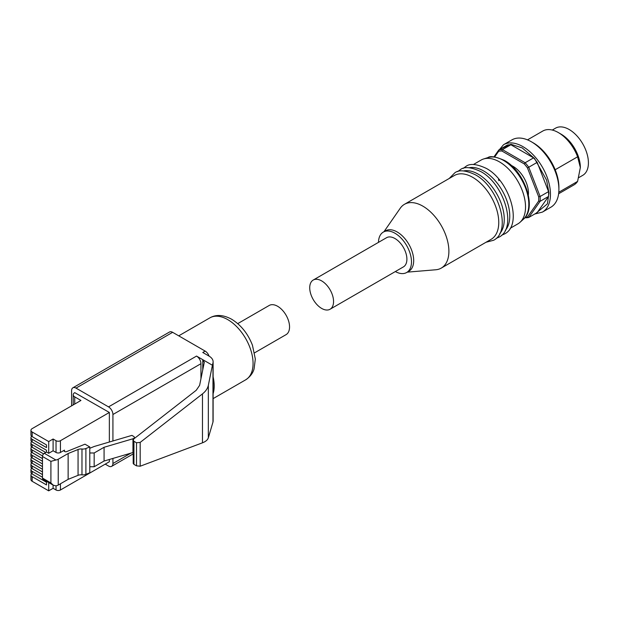 <?xml version="1.0" encoding="UTF-8"?>
<svg xmlns="http://www.w3.org/2000/svg" width="619" height="619" viewBox="0 0 619 619"><rect width="100%" height="100%" fill="white"/><g stroke="black" fill="none" stroke-linecap="round" stroke-linejoin="round"><path stroke-width="0.93" d="M505.297 230.361A36.823 21.255 -120 0 0 506.721 200.239A36.823 21.255 -120 0 0 483.725 171.006A36.823 21.255 -120 0 0 469.148 167.741M499.796 233.533A36.823 21.255 -120 0 0 501.22 203.419A36.823 21.255 -120 0 0 478.224 174.179A36.823 21.255 -120 0 0 463.646 170.914M441.262 268.097L491.138 239.305A36.823 21.255 -120 0 0 496.778 209.802A36.823 21.255 -120 0 0 472.723 177.351A36.823 21.255 -120 0 0 454.315 175.533L404.439 204.324A36.823 21.255 60 0 1 422.854 206.15A36.823 21.255 60 0 1 446.91 238.594A36.823 21.255 60 0 1 441.262 268.097A36.823 21.255 60 0 1 435.784 269.768L407.294 272.143M378.488 242.362A23.336 13.471 60 0 1 383.316 232.094L385.513 230.825A23.336 13.471 60 0 1 397.181 231.978A23.336 13.471 60 0 1 412.432 252.544A23.336 13.471 60 0 1 408.85 271.246L406.652 272.515A23.336 13.471 60 0 1 395.34 271.555M383.316 232.094A23.336 13.471 60 0 1 394.984 233.247A23.336 13.471 60 0 1 410.227 253.813A23.336 13.471 60 0 1 406.652 272.515M313.214 280.051L386.558 237.704A16.852 9.734 60 0 1 394.984 238.539A16.852 9.734 60 0 1 405.994 253.395A16.852 9.734 60 0 1 403.41 266.897L330.066 309.245A16.852 9.734 60 0 1 321.64 308.409A16.852 9.734 60 0 1 310.63 293.553A16.852 9.734 60 0 1 313.214 280.051A16.852 9.734 60 0 1 321.64 280.887A16.852 9.734 60 0 1 332.651 295.735A16.852 9.734 60 0 1 330.066 309.245M510.18 228.31L517.902 223.854A36.823 21.255 -120 0 0 520.053 222.275A36.823 21.255 -120 0 0 522.877 192.246A36.823 21.255 -120 0 0 499.494 161.899A36.823 21.255 -120 0 0 483.524 158.998A36.823 21.255 -120 0 0 481.087 160.073L473.365 164.538M528.355 195.07A21.781 12.573 -120 0 0 513.058 166.349A21.781 12.573 -120 0 0 511.232 165.42M503.518 144.73A38.896 22.454 -120 0 1 522.962 146.657A38.896 22.454 -120 0 1 548.372 180.934A38.896 22.454 -120 0 1 542.406 212.1L550.848 207.226A38.896 22.454 -120 0 0 558.903 189.422A38.896 22.454 -120 0 0 531.396 141.79L531.396 141.79A38.896 22.454 -120 0 0 511.952 139.863L503.518 144.73L496.987 152.568M558.903 189.422L558.903 187.302A36.304 20.961 -120 0 0 533.23 142.842L531.396 141.79L533.23 142.842M555.166 169.753L577.604 156.8A31.112 17.966 -120 0 0 558.353 132.574A31.112 17.966 -120 0 0 542.793 131.035L527.504 139.863M580.351 167.734A27.228 15.723 -120 0 0 580.351 167.509A27.228 15.723 -120 0 0 561.1 134.168L558.353 132.574M578.765 177.638L582.781 175.316A27.228 15.723 -120 0 0 586.951 153.497A27.228 15.723 -120 0 0 569.171 129.51A27.228 15.723 -120 0 0 555.553 128.156L552.272 130.052M383.958 231.723L400.253 208.232A36.823 21.255 60 0 1 404.439 204.324M525.237 217.254A36.304 20.961 -120 0 0 527.473 216.975L538.662 201.059A36.304 20.961 -120 0 0 538.662 196.765L527.473 167.927A36.304 20.961 -120 0 0 524.254 163.911L501.87 150.99A36.304 20.961 -120 0 0 498.651 151.284L494.635 156.994M538.662 201.059L540.116 201.307L548.55 196.44L537.191 212.596L528.758 217.462L540.116 201.307A37.341 21.557 60 0 0 540.116 196.494L538.662 196.765M527.473 216.975L528.758 217.462A37.341 21.557 60 0 1 525.152 217.787M498.651 151.284L498.829 149.945L493.923 156.924M501.87 150.99L502.442 149.628L510.876 144.753L533.586 157.868L525.152 162.743L502.442 149.628A37.341 21.557 60 0 0 498.829 149.945L507.263 145.078A37.341 21.557 -120 0 1 510.876 144.753M524.254 163.911L525.152 162.743A37.341 21.557 60 0 1 528.758 167.231L537.191 162.356L548.55 191.627L540.116 196.494L528.758 167.231L527.473 167.927M548.55 196.44A37.341 21.557 -120 0 0 548.55 191.627M537.191 162.356A37.341 21.557 -120 0 0 533.586 157.868M577.604 156.8L580.351 167.509L577.604 181.398L558.787 192.261M558.624 193.755L573.906 184.926A31.112 17.966 -120 0 0 577.604 181.398M213.114 376.816A35.786 20.659 60 0 1 213.114 393.723M209.067 356.111A6.221 3.59 -120 0 0 205.16 351.097L172.631 332.318A6.221 3.59 -120 0 0 169.521 332.008L72.895 387.796A6.221 3.59 -120 0 0 71.603 390.651L71.603 405.847M205.16 351.097L202.777 352.474L209.013 356.08A14.005 8.086 180 0 1 213.114 361.79L213.114 420.951A14.005 8.086 180 0 1 212.975 422.073L208.34 437.788C207.659 439.9 205.701 441.571 202.467 442.817L140.18 466.215L136.513 465.844L133.944 464.366L133.944 441.293L133.186 440.124L133.944 438.801L196.231 390.287L199.612 385.351L204.247 362.502L202.777 359.678L196.54 356.072A6.221 3.59 60 0 1 200.943 363.693L112.929 414.506A6.221 3.59 -120 0 0 108.534 406.884L76.005 388.105A6.221 3.59 -120 0 0 72.895 387.796M130.841 453.154L112.929 463.499A6.221 3.59 -120 0 1 111.644 466.347A6.221 3.59 -120 0 1 108.534 466.037L105.23 464.134M213.114 361.79A14.005 8.086 180 0 1 212.975 362.92L212.41 365.241L202.777 359.678L202.777 369.736M112.929 463.499L112.929 458.424M112.929 440.968L112.929 414.506M133.186 440.124L133.186 463.414L133.944 464.366M212.41 365.241L208.34 385.304C207.659 388.461 205.701 391.324 202.467 393.885L140.18 442.407L136.513 442.771L133.944 441.293M204.301 362.007L204.247 362.502M200.943 378.797L200.943 363.693M237.742 323.621L269.211 305.453A16.852 9.734 60 0 1 277.637 306.289A16.852 9.734 60 0 1 288.647 321.145A16.852 9.734 60 0 1 286.063 334.647L254.595 352.815M46.502 444.922L32.165 436.643A4.147 2.399 180 0 1 30.95 434.948L30.95 430.313A4.147 2.399 0 0 0 32.165 432.008L48.7 441.556L48.7 453.301L46.502 452.032L46.502 450.253L32.165 441.974A4.147 2.399 180 0 1 30.95 440.287L30.95 437.618A4.147 2.399 0 0 0 32.165 439.312L46.502 447.591L46.502 444.922L31.608 436.318A4.147 2.399 0 0 0 30.95 437.618M31.608 441.579L31.608 441.656A4.147 2.399 0 0 0 30.95 442.949A4.147 2.399 0 0 0 32.165 444.643L45.736 452.481M31.608 446.91L43.578 453.897L32.165 447.313A4.147 2.399 180 0 1 30.95 445.618L30.95 442.949M31.608 462.919L42.471 469.264L32.165 463.322A4.147 2.399 180 0 1 30.95 461.627L30.95 458.958A4.147 2.399 0 0 0 32.165 460.652L42.471 466.602M31.608 462.997A4.147 2.399 0 0 0 30.95 464.289A4.147 2.399 0 0 0 32.165 465.983L42.471 471.933M31.608 468.258L42.471 474.603L32.165 468.653A4.147 2.399 180 0 1 30.95 466.958L30.95 464.289M31.608 457.588L42.471 463.933L32.165 457.983A4.147 2.399 180 0 1 30.95 456.288L30.95 453.619A4.147 2.399 0 0 0 32.165 455.313L42.471 461.263M31.608 446.988A4.147 2.399 0 0 0 30.95 448.288A4.147 2.399 0 0 0 32.165 449.982L42.518 455.955M31.608 452.249L42.471 458.594L32.165 452.651A4.147 2.399 180 0 1 30.95 450.957L30.95 448.288M30.95 430.313A4.147 2.399 0 0 1 32.165 428.619L80.934 400.462L74.737 396.88L74.737 404.037M89.778 448.28L94.343 446.438L131.901 435.389L133.619 436.38A2.592 1.493 180 0 1 134.377 437.44A2.592 1.493 180 0 1 132.961 438.77L104.077 447.274L94.173 452.984L89.778 452.984L89.778 446.949L84.981 444.187L66.643 451.599A1.555 0.898 180 0 1 64.647 451.499L64.469 451.398A1.555 0.898 180 0 1 64.02 450.764A1.555 0.898 180 0 1 64.469 450.129L60.438 452.458A3.11 1.795 180 0 1 56.035 452.458L53.102 450.764L53.102 439.01L56.035 440.705A3.11 1.795 180 0 0 60.438 440.705L109.354 412.463L74.737 392.647A5.184 2.994 0 0 0 73.22 394.767A5.184 2.994 0 0 0 74.737 396.88M53.102 439.01L48.7 441.556M31.608 473.589L31.608 473.667A4.147 2.399 0 0 0 30.95 474.966L30.95 479.601A4.147 2.399 0 0 0 32.165 481.296L32.165 476.653L46.502 484.932L46.502 482.271L32.165 473.992A4.147 2.399 180 0 1 30.95 472.297L30.95 469.628A4.147 2.399 0 0 0 32.165 471.322L42.471 477.272M30.95 474.966A4.147 2.399 0 0 0 32.165 476.653M31.608 468.335A4.147 2.399 0 0 0 30.95 469.628M31.608 457.665A4.147 2.399 0 0 0 30.95 458.958M31.608 452.327A4.147 2.399 0 0 0 30.95 453.619M32.165 481.296L48.7 490.844L53.102 488.298L56.035 489.993A3.11 1.795 0 0 0 60.438 489.993L109.354 461.751L109.354 459.476M109.354 412.463L109.354 442.02M48.7 490.844L48.7 482.549M53.102 488.298L53.102 485.095M53.102 450.764L48.7 453.301M46.502 452.032L44.305 453.301A2.592 1.493 120 0 0 42.471 456.482L42.471 478.077L50.905 482.944L53.35 485.234L55.911 485.838A5.184 2.994 0 0 0 58.24 485.064L68.136 479.346L68.136 453.518L78.064 449.502A5.184 2.994 180 0 1 81.979 449.015L81.979 474.843A5.184 2.994 0 0 0 85.894 474.347L89.778 472.784L89.778 466.749L94.173 466.749L104.077 461.031L104.077 447.274M53.35 485.234L43.005 479.261A2.592 1.493 -60 0 1 42.471 478.077M50.905 482.944L50.905 461.348L55.911 460.01L44.305 453.301M58.24 485.064L58.24 459.228A5.184 2.994 180 0 1 55.911 460.01M58.24 459.228L68.136 453.518M89.778 446.949L85.894 448.52A5.184 2.994 180 0 1 81.979 449.015M81.979 474.843A5.184 2.994 0 0 0 78.064 475.338L78.064 449.502M68.136 479.346L78.064 475.338M133.186 452.458A2.592 1.493 0 0 1 132.961 452.535L104.077 461.031M94.173 452.984L94.173 466.749M89.778 452.984L89.778 466.749M31.608 473.667L46.502 482.271M31.608 441.656L46.502 450.253M503.479 160.406A35.825 20.682 -120 0 0 487.942 157.59C490.178 155.74 495.687 156.684 504.454 160.429C524.432 171.076 537.424 207.806 523.488 219.157A35.825 20.682 -120 0 0 526.235 189.94A35.825 20.682 -120 0 0 503.479 160.406M499.262 149.705L510.954 144.289L522.227 147.926L534.537 158.495L546.6 180.121L548.976 193.004L547.405 203.883L535.977 213.3M498.953 180.671L498.496 179.425M245.658 379.834A35.786 20.659 -120 0 0 251.144 351.159A35.786 20.659 -120 0 0 227.761 319.628A35.786 20.659 -120 0 0 209.872 317.857C216.085 314.305 223.343 314.769 231.653 319.242C241.039 325.045 247.971 333.711 252.451 345.247L255.322 359.012L254.069 368.963C253.728 369.969 252.49 375.292 245.658 379.834L213.114 398.621M172.631 332.318L76.005 388.105M196.54 356.072L108.534 406.884M212.975 362.92L212.975 422.073M208.34 385.304L208.34 437.788M202.467 393.885L202.467 442.817M140.18 442.407L140.18 466.215M136.513 442.771L136.513 465.844M32.165 441.974L32.165 439.312M32.165 436.643L32.165 432.008M32.165 447.313L32.165 444.643M32.165 463.322L32.165 460.652M32.165 468.653L32.165 465.983M32.165 457.983L32.165 455.313M32.165 452.651L32.165 449.982M32.165 473.992L32.165 471.322M60.438 440.705L60.438 452.458M64.469 450.129L64.469 451.398M60.438 483.795L60.438 489.993M56.035 440.705L56.035 452.458M56.035 485.814L56.035 489.993M50.905 461.348L42.471 456.482M132.961 452.535L132.961 438.77M85.894 474.347L85.894 448.52M449.201 178.481L454.741 172.887C458.764 169.621 465.589 170.225 475.23 174.713C498.496 186.923 512.13 231.057 493.637 240.257L486.023 242.261M457.673 171.602L460.242 169.714C464.265 166.441 471.09 167.053 480.731 171.533C503.998 183.75 517.631 227.877 499.138 237.077L496.214 238.361M463.174 168.43L465.743 166.534C469.759 163.269 476.591 163.873 486.232 168.36C509.491 180.57 523.125 224.705 504.64 233.905L501.715 235.189M542.406 212.1L534.746 214.012M523.488 219.157L520.053 222.275M487.942 157.59L483.524 158.998M178.729 335.838L209.872 317.857M111.644 466.347L133.186 453.913M73.22 404.911L73.22 394.767M134.377 437.44L134.377 438.469"/></g></svg>
